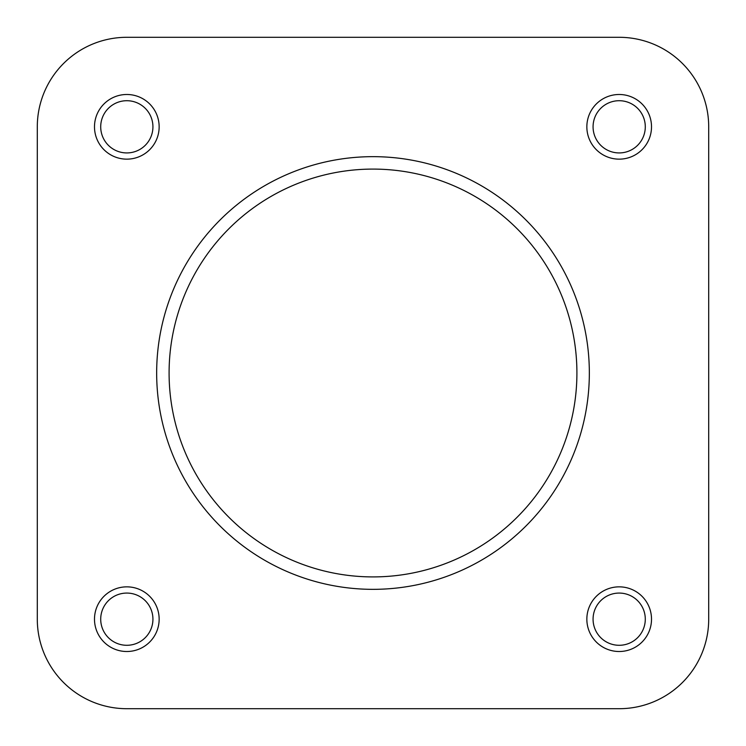 <?xml version="1.0" encoding="UTF-8"?>
<svg xmlns="http://www.w3.org/2000/svg" width="746" height="746" viewBox="0 0 746 746"><rect width="100%" height="100%" fill="white"/><g stroke="black" fill="none" stroke-linecap="round" stroke-linejoin="round"><path stroke-width="1.12" d="M37.3 619.18L37.3 126.82L37.3 619.18A89.52 89.52 0 0 0 126.82 708.7L233.47 708.7M388.2 708.7L619.18 708.7A89.52 89.52 0 0 0 708.7 619.18L708.7 126.82L708.7 619.18M619.18 37.3L126.82 37.3L619.18 37.3A89.52 89.52 0 0 1 708.7 126.82M651.51 619.18A32.33 32.33 0 0 1 619.18 651.51A32.33 32.33 0 0 1 586.85 619.18A32.33 32.33 0 0 1 619.18 586.85A32.33 32.33 0 0 1 651.51 619.18M593.07 619.18A26.11 26.11 0 0 0 619.18 645.29A26.11 26.11 0 0 0 645.29 619.18A26.11 26.11 0 0 0 619.18 593.07A26.11 26.11 0 0 0 593.07 619.18M159.15 619.18A32.33 32.33 0 0 1 126.82 651.51A32.33 32.33 0 0 1 94.49 619.18A32.33 32.33 0 0 1 126.82 586.85A32.33 32.33 0 0 1 159.15 619.18M100.71 619.18A26.11 26.11 0 0 0 126.82 645.29A26.11 26.11 0 0 0 152.93 619.18A26.11 26.11 0 0 0 126.82 593.07A26.11 26.11 0 0 0 100.71 619.18M651.51 126.82A32.33 32.33 0 0 1 619.18 159.15A32.33 32.33 0 0 1 586.85 126.82A32.33 32.33 0 0 1 619.18 94.49A32.33 32.33 0 0 1 651.51 126.82M593.07 126.82A26.11 26.11 0 0 0 619.18 152.93A26.11 26.11 0 0 0 645.29 126.82A26.11 26.11 0 0 0 619.18 100.71A26.11 26.11 0 0 0 593.07 126.82M159.15 126.82A32.33 32.33 0 0 1 126.82 159.15A32.33 32.33 0 0 1 94.49 126.82A32.33 32.33 0 0 1 126.82 94.49A32.33 32.33 0 0 1 159.15 126.82M100.71 126.82A26.11 26.11 0 0 0 126.82 152.93A26.11 26.11 0 0 0 152.93 126.82A26.11 26.11 0 0 0 126.82 100.71A26.11 26.11 0 0 0 100.71 126.82M156.66 373A216.34 216.34 0 0 1 373 156.66A216.34 216.34 0 0 1 589.34 373A216.34 216.34 0 0 1 373 589.34A216.34 216.34 0 0 1 156.66 373A216.34 216.34 0 0 0 373 589.34A216.34 216.34 0 0 0 589.34 373M126.82 708.7L619.18 708.7M126.82 37.3A89.52 89.52 0 0 0 37.3 126.82M576.91 373A203.91 203.91 0 0 0 373 169.09A203.91 203.91 0 0 0 169.09 373A203.91 203.91 0 0 0 373 576.91A203.91 203.91 0 0 0 576.91 373"/></g></svg>
